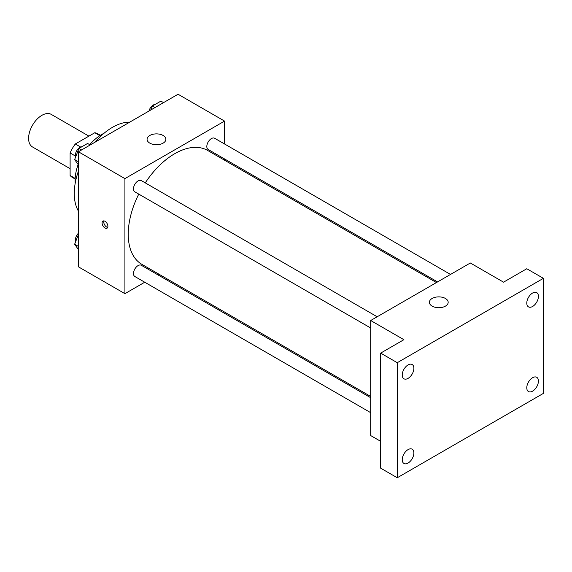 <?xml version="1.0" encoding="UTF-8"?>
<svg xmlns="http://www.w3.org/2000/svg" width="572" height="572" viewBox="0 0 572 572"><rect width="100%" height="100%" fill="white"/><g stroke="black" fill="none" stroke-linecap="round" stroke-linejoin="round"><path stroke-width="0.86" d="M88.903 136.129L51.28 114.407A18.79 10.847 120 0 0 36.801 119.441A18.79 10.847 120 0 0 28.6 138.352A18.79 10.847 120 0 0 32.49 146.954L70.113 168.676M80.616 147.033L75.318 143.98L94.809 132.725A25.232 14.565 120 0 1 97.676 133.755L100.365 135.307M75.161 178.4L70.113 175.49A25.232 14.565 120 0 0 72.444 177.463L75.132 179.007M70.113 175.49L70.113 152.981A25.232 14.565 120 0 1 75.318 143.98M75.411 156.042L70.113 152.981M99.85 135.635L94.809 132.725M75.204 183.226A37.573 21.693 -60 0 1 78.135 164.529M89.725 144.687A37.573 21.693 -60 0 1 104.054 133.262M78.421 211.082A54.018 31.188 -60 0 1 78.421 171.085M95.145 142.113A54.018 31.188 -60 0 1 129.78 122.122M144.737 282.225L124.918 293.672L78.421 266.824L78.421 151.773L178.056 94.244L224.553 121.092L224.553 143.98M158.801 274.11L157.708 274.739M138.774 194.101A65.759 37.966 120 0 0 128.235 234.227A65.759 37.966 120 0 0 141.856 264.328L370.692 396.446M436.45 282.547L207.615 150.436A65.759 37.966 120 0 0 145.259 182.876M224.553 158.952L224.553 160.21M124.918 293.672L124.918 178.614L224.553 121.092M450.507 274.431L214.643 138.26A6.485 3.739 120 0 0 209.652 139.997A6.485 3.739 120 0 0 206.821 146.518A6.485 3.739 120 0 0 208.165 149.485L437.544 281.917M370.692 397.712L141.313 265.279A6.485 3.739 120 0 0 136.315 267.017A6.485 3.739 120 0 0 133.483 273.538A6.485 3.739 120 0 0 134.828 276.505L370.692 412.677M370.692 327.999L134.828 191.827A6.485 3.739 -60 0 1 134.828 184.341A6.485 3.739 -60 0 1 141.313 180.595L377.177 316.774M124.918 178.614L78.421 151.773M149.828 143.143A9.395 5.427 180 0 1 147.075 139.311A9.395 5.427 180 0 1 156.471 133.884A9.395 5.427 180 0 1 165.866 139.311A9.395 5.427 180 0 1 160.067 144.316A9.395 5.427 180 0 1 149.828 143.143M107.894 226.319A4.111 2.374 60 0 1 107.043 228.199A4.111 2.374 60 0 1 102.931 225.826A4.111 2.374 60 0 1 102.931 221.078A4.111 2.374 60 0 1 106.099 222.179A4.111 2.374 60 0 1 107.894 226.319M107.7 227.406A4.111 2.374 60 0 1 104.612 224.86A4.111 2.374 60 0 1 103.947 220.906M380.659 441.319L370.692 435.571L370.692 320.513L470.334 262.991L503.546 282.168L526.791 268.74L543.4 278.328L543.4 393.386L397.261 477.756L380.659 468.168L380.659 353.11L403.903 339.689L370.692 320.513M397.261 477.756L397.261 362.698L380.659 353.11M397.261 362.698L543.4 278.328M432.139 306.134A9.395 5.427 180 0 1 429.386 302.295A9.395 5.427 180 0 1 438.781 296.875A9.395 5.427 180 0 1 448.176 302.295A9.395 5.427 180 0 1 442.378 307.307A9.395 5.427 180 0 1 432.139 306.134M532.603 306.47A8.23 4.748 -60 0 1 528.492 306.878A8.23 4.748 -60 0 1 527.227 300.279A8.23 4.748 -60 0 1 532.603 293.028A8.23 4.748 -60 0 1 536.722 292.621A8.23 4.748 -60 0 1 537.98 299.213A8.23 4.748 -60 0 1 532.603 306.47M408.058 378.378A8.23 4.748 -60 0 1 403.946 378.786A8.23 4.748 -60 0 1 402.681 372.186A8.23 4.748 -60 0 1 408.058 364.936A8.23 4.748 -60 0 1 412.169 364.528A8.23 4.748 -60 0 1 413.434 371.121A8.23 4.748 -60 0 1 408.058 378.378M408.058 463.055A8.23 4.748 -60 0 1 403.946 463.463A8.23 4.748 -60 0 1 402.681 456.871A8.23 4.748 -60 0 1 408.058 449.613A8.23 4.748 -60 0 1 412.169 449.206A8.23 4.748 -60 0 1 413.434 455.805A8.23 4.748 -60 0 1 408.058 463.055M532.603 391.148A8.23 4.748 -60 0 1 528.492 391.555A8.23 4.748 -60 0 1 527.227 384.963A8.23 4.748 -60 0 1 532.603 377.706A8.23 4.748 -60 0 1 536.722 377.298A8.23 4.748 -60 0 1 537.98 383.898A8.23 4.748 -60 0 1 532.603 391.148M78.421 164.929L74.639 159.552L78.957 148.434L87.58 143.45L90.204 144.966M78.421 161.733L74.639 159.552M81.574 149.95L78.957 148.434M81.889 146.739A6.485 3.739 120 0 0 75.361 155.298A6.485 3.739 120 0 0 75.647 156.964M150.772 109.996L152.288 106.092L160.918 101.115L163.542 102.631M154.912 107.608L152.288 106.092M155.226 104.397A6.485 3.739 120 0 0 148.963 111.047M78.421 249.614L74.639 244.23L78.421 234.491M78.421 246.418L74.639 244.23M78.421 233.226A6.485 3.739 120 0 0 75.361 239.983A6.485 3.739 120 0 0 75.647 241.641"/></g></svg>
